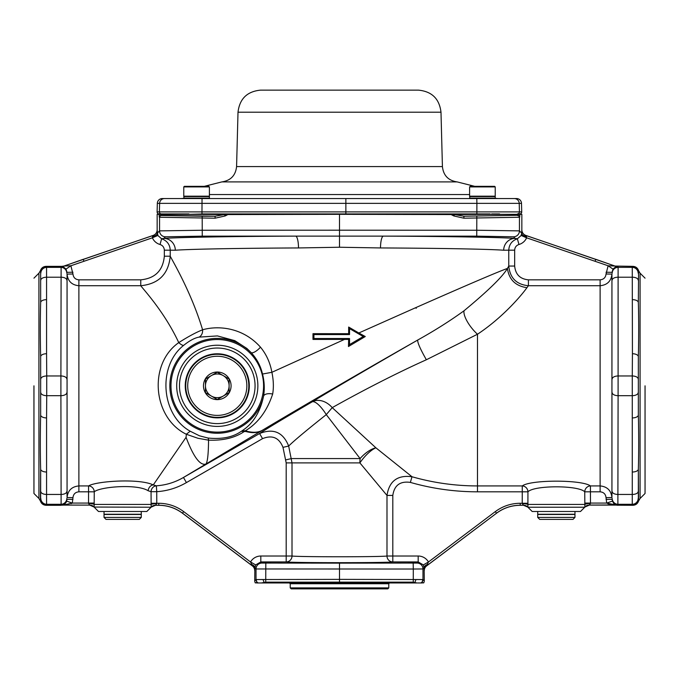 <?xml version="1.0" encoding="UTF-8"?>
<svg xmlns="http://www.w3.org/2000/svg" width="679" height="679" viewBox="0 0 679 679"><rect width="100%" height="100%" fill="white"/><g stroke="black" fill="none" stroke-linecap="round" stroke-linejoin="round"><path stroke-width="1.02" d="M94.245 507.23L98.506 511.499L146.808 511.499L151.069 507.23L94.135 507.043A5.916 5.907 58.6 0 0 89.704 505.049L88.533 503.419L88.567 491.817L78.883 491.817C75.335 492.165 73.357 494.108 72.967 497.656L72.297 503.071L63.274 505.1L89.679 505.1L94.092 507.069M532.192 511.499L580.494 511.499L584.755 507.23L527.931 507.23L532.192 511.499M256.552 582.955L258.198 582.955L257.18 582.327L255.355 582.955A3.947 3.947 135 0 1 254.735 580.825L256.025 579.543L339.5 579.374L422.975 579.543L424.265 580.825A3.947 3.947 -135 0 1 423.645 582.955L421.82 582.327A3.947 3.938 -45 0 0 422.975 579.543L422.975 568.96A5.916 5.916 -135 0 0 417.067 563.052L418.179 561.932L392.81 561.932C385.018 562.933 293.982 562.933 286.19 561.932L260.821 561.932L255.677 564.911L254.863 567.805L254.735 580.825M258.198 582.955L339.5 582.955L339.5 563.137L417.067 563.052M339.5 582.955L416.864 582.955L413.273 582.158L339.5 582.132L265.727 582.158L261.44 582.955M264.742 582.955L264.173 582.37A3.947 1.061 -105.6 0 1 263.121 579.603M257.842 582.955L257.383 582.48A3.947 3.709 -48.9 0 1 256.365 579.696M417.56 582.955L422.448 582.955M421.82 582.327L420.802 582.955M421.158 582.955L421.617 582.48A3.947 3.709 -131.1 0 0 422.635 579.696M414.258 582.955L414.827 582.37A3.947 1.061 -74.4 0 0 415.879 579.603M152.537 236.504L153.157 235.418L63.936 266.058L70.879 265.769L72.967 274.002C73.366 277.55 75.335 279.493 78.883 279.833L140.765 279.833C155.118 278.415 162.977 270.539 164.335 256.204L164.335 250.178C164.157 247.317 162.722 245.425 160.023 244.491A11.832 11.832 -45 0 1 152.393 237.811L152.537 236.504A5.916 3.446 179.3 0 0 157.299 233.135L159.557 230.877L202.155 230.24L339.5 230.198L339.5 214.326L224.435 214.572L188.889 214.326L204.26 213.927M204.922 214.326L157.155 214.326L157.155 229.816L157.817 235.46L161.627 238.796L163.851 238.405C179.68 237.302 232.15 236.394 295.637 236.122L383.363 236.122C446.85 236.394 499.32 237.302 515.149 238.405L517.373 238.796L521.183 235.46L521.701 233.135A5.916 3.446 -179.3 0 0 526.463 236.504L526.607 237.811A11.832 11.832 45 0 1 518.977 244.491C516.269 245.425 514.835 247.326 514.665 250.178L514.665 266.049C515.48 274.426 520.063 279.027 528.415 279.833L600.117 279.833C603.665 279.485 605.643 277.541 606.033 274.002L608.121 265.769L615.055 266.058L525.843 235.418L526.463 236.504M474.74 213.927L490.102 214.326L454.565 214.572L339.5 214.326M519.868 214.326L519.851 214.819A1.969 1.74 1.9 0 0 519.766 214.326L521.845 214.326L521.845 229.816A5.916 5.916 128.8 0 0 525.843 235.418M474.078 214.326L518.68 214.326L517.704 215.285A1.969 1.969 45 0 1 519.673 217.255L463.935 218.197L463.901 216.219L517.704 215.285L463.901 216.219L454.565 214.572L453.861 215.964L450.644 214.326M160.32 214.326L161.526 215.506L202.189 216.219L215.099 216.219L224.435 214.572L225.139 215.964L215.065 218.197L159.327 217.255A1.969 1.969 -45 0 1 161.296 215.285L215.099 216.219L215.065 218.197M519.766 214.326L518.68 214.326M159.327 217.255L159.149 214.819A1.969 1.74 -1.9 0 1 159.234 214.326M645.05 385.825L645.05 493.497L645.05 385.825M33.95 385.825L33.95 493.497L33.95 385.825M155.449 505.295L158.767 505.295C167.526 505.371 175.42 508.011 182.464 513.222L252.376 565.904L250.543 561.983A11.832 11.832 -135 0 1 260.821 556.016L286.19 556.016L286.19 462.9L282.982 447.351C279.086 437.641 272.271 434.738 262.544 438.642L186.419 482.591C177.185 487.938 167.297 490.968 156.747 491.689L156.773 503.563L155.449 505.295L151.154 507.145L151.061 491.689L148.166 490.756C136.92 483.55 99.728 486.843 94.254 491.817L94.135 507.043M426.353 359.768C391.452 375.385 354.362 395.178 332.226 407.638L375.886 447.809L411.992 476.743A238.091 238.091 0 0 0 477.49 485.926L522.253 485.926C530.647 479.578 582.047 479.578 590.433 485.926L600.117 485.926C607.196 486.597 611.142 490.467 611.94 497.546L611.94 274.104C611.159 281.165 607.213 285.036 600.117 285.723L528.415 285.723L526.946 287.675C522.083 294.618 503.258 317.169 477.49 334.238L426.361 359.76C420.242 348.972 417.356 342.394 417.721 340.035C434.492 330.724 449.922 320.98 464.003 310.795C488.243 290.714 502.715 276.591 507.417 268.434L508.766 266.049L514.665 266.049M606.058 499.413L611.974 499.311L613.587 503.292L616.804 505.193L606.703 503.071L606.033 497.656C605.634 494.1 603.665 492.156 600.117 491.817L590.433 491.817L590.467 503.419L589.321 505.1L615.726 505.1M612.186 273.17A5.916 5.916 -23.6 0 1 618.102 267.356L618.094 375.971L632.268 375.971L632.429 353.725A5.916 2.954 0.3 0 1 638.345 356.653C638.803 337.225 638.803 319.181 638.345 302.528L638.574 270.632L638.345 302.528C638.803 319.181 638.803 337.225 638.345 356.653L638.345 414.996C638.803 434.467 638.803 452.511 638.345 469.121L638.574 501.017C637.632 503.699 635.731 505.125 632.887 505.295L616.804 505.193M427.515 564.444A5.916 3.743 -0.8 0 0 424.137 567.805L423.323 564.911L418.179 561.932L418.179 556.016A11.832 11.832 135 0 1 428.457 561.983L426.624 565.904L496.536 513.222C503.58 508.011 511.474 505.371 520.233 505.295L523.568 505.244L522.227 503.563L522.253 491.817L477.49 491.817A243.982 243.982 0 0 1 410.371 482.404C400.16 480.936 394.304 485.273 392.81 495.424L386.988 495.424L359.895 462.9A19.716 8.326 90 0 1 360.099 458.563L326.276 414.623C306.67 430.155 294.134 440.637 288.668 446.052L292.012 462.9L292.012 556.016C298.947 557.018 380.053 557.018 386.988 556.016L386.988 495.424C389.22 481.055 397.546 474.825 411.992 476.743L410.371 482.404M416.575 562.959L408.3 562.959M270.7 562.959L262.425 562.959M424.265 580.825L424.137 567.805L422.975 568.96L413.29 569.027L413.188 563.12M285.851 459.861L291.52 458.563L360.099 458.563A19.716 8.903 -45.5 0 1 375.886 447.809A19.716 6.68 -50.6 0 0 359.895 462.9L286.19 462.9M589.321 505.1L584.865 507.043L584.746 491.817C578.559 485.154 534.144 485.146 527.939 491.817L527.889 507.128L523.551 505.295M528.415 279.833L528.415 285.723C516.498 284.552 509.946 277.991 508.766 266.049L508.766 250.178L503.691 250.228C488.897 249.125 439.848 248.217 380.503 247.945L339.5 247.241L298.497 247.945C239.152 248.217 190.103 249.125 175.309 250.228L170.234 250.178L170.234 256.204C172.559 260.872 191.393 292.445 202.588 329.782C217.823 325.453 242.522 327.032 260.473 347.156C266.363 354.328 270.166 362.705 271.889 372.296L344.516 339.407L312.985 339.424L312.985 333.678L348.658 333.686L348.658 327.049L358.835 332.982L415.862 307.604C467.364 284.883 497.885 271.821 507.417 268.434C509.055 279.646 515.565 286.054 526.946 287.675M514.665 250.178L508.766 250.178C509.097 244.474 511.966 240.68 517.373 238.796L518.977 244.491M339.5 247.241L339.5 230.198L476.845 230.24L519.443 230.877A5.916 5.916 135 0 1 513.536 236.793L515.149 238.405A11.832 11.45 -86.1 0 0 503.691 250.228M615.055 266.058L632.887 266.355C635.731 266.516 637.623 267.942 638.574 270.632L640.076 273.179L640.076 498.471L645.05 493.497M617.449 266.372L617.423 266.406C616.888 266.024 615.412 266.923 613.001 269.105L611.974 272.338L606.058 272.237M271.889 372.296L262.51 374.044L271.889 372.304C273.535 380.07 273.798 387.31 272.669 394.032C267.11 410.888 258.028 423.136 245.425 430.766L241.945 430.859C252.995 423.789 260.218 412.161 263.613 395.984C264.759 388.685 264.394 381.369 262.51 374.044C260.609 365.905 256.832 358.775 251.179 352.647L246.918 348.48L234.824 340.654L217.424 335.918L198.981 337.132C194.652 337.921 189.577 340.637 183.754 345.288C157.324 365.947 160.957 415.073 190.222 431.224L199.482 435.808L207.91 438.014C221.855 439.449 232.956 437.225 241.223 431.343L245.425 430.766L244.584 431.309C235.223 437.794 223.213 440.739 208.546 440.145C208.428 454.268 207.528 462.246 205.856 464.088C200.042 465.735 193.439 456.814 186.063 437.327L186.36 434.271C152.792 418.043 147.98 364.156 178.755 342.623C164.59 312.051 143.507 289.543 140.765 285.723L78.883 285.723C71.804 285.053 67.858 281.182 67.06 274.104L67.06 497.546C67.841 490.484 71.787 486.614 78.883 485.926L88.567 485.926C96.129 481.131 139.127 478.135 153.267 484.925L156.374 485.808C166.007 485.146 175.038 482.37 183.466 477.473L259.59 433.525C264.759 429.9 282.26 419.35 312.085 401.883C337.149 386.707 379.052 362.23 417.721 340.035C367.492 368.519 301.408 406.908 262.603 430.13L262.069 430.452C257.867 432.922 252.461 433.278 245.832 431.521L241.223 431.343M241.936 430.859L245.365 430.8C252.427 432.964 258.173 432.735 262.603 430.13M148.166 490.756A5.916 5.05 -73.7 0 1 153.267 484.925L186.063 437.327M196.579 236.81L203.284 236.699L196.579 236.81M482.421 236.81L479.085 236.793M262.069 430.452L183.466 477.473L186.419 482.591M160.023 244.491L161.627 238.796C167.026 240.672 169.894 244.465 170.234 250.178L164.335 250.178M298.497 247.945A11.832 2.86 -90.2 0 0 295.637 236.122L202.257 236.148L165.464 236.793L163.851 238.405A11.832 11.45 -93.9 0 1 175.309 250.228M513.536 236.793L476.743 236.148L383.363 236.122A11.832 2.86 -89.8 0 0 380.503 247.945M632.429 353.725L632.259 267.356L632.887 266.355M632.887 505.295L632.259 504.293L632.268 395.679L618.094 395.679L617.882 505.295M632.429 472.007A5.916 2.954 0.3 0 0 638.345 469.121C638.803 452.511 638.803 434.467 638.345 414.996L638.345 356.653M640.076 498.471L638.574 501.017L638.345 498.98L638.345 469.121M632.429 504.794A5.916 5.916 -12.9 0 0 638.345 498.98M632.429 417.924A5.916 2.954 -0.3 0 0 638.345 414.996M632.429 299.651A5.916 2.954 -0.3 0 1 638.345 302.528M638.345 272.669A5.916 5.916 -167.1 0 0 632.429 266.855M413.273 582.158L413.29 569.027L256.025 568.96A5.916 5.916 -45 0 1 261.933 563.052L339.5 563.137M40.655 272.669L40.655 302.528L40.655 272.669A5.916 5.916 -12.9 0 1 46.571 266.855L46.571 299.651A5.916 2.954 -179.7 0 0 40.655 302.528C40.197 319.181 40.197 337.225 40.655 356.653L40.655 414.996L40.655 356.653A5.916 2.954 179.7 0 1 46.571 353.725L46.732 375.971L60.906 375.971L61.118 266.355L46.113 266.355L46.571 266.855M64.53 504.09L61.118 505.295L46.113 505.295C43.269 505.134 41.377 503.708 40.426 501.017L40.655 469.121C40.197 452.511 40.197 434.467 40.655 414.996A5.916 2.954 -179.7 0 0 46.571 417.924L46.571 472.007A5.916 2.954 179.7 0 1 40.655 469.121L40.655 498.98L40.426 501.017L38.924 498.471L38.924 273.179L40.426 270.632C41.377 267.942 43.269 266.516 46.113 266.355M46.571 472.007L46.571 504.794A5.916 5.916 -167.1 0 1 40.655 498.98M61.118 505.295L60.906 395.679L46.732 395.679L46.571 417.924M64.25 504.276L66.101 502.392L67.026 499.311L72.942 499.413M72.942 272.237L67.026 272.338L65.999 269.105C63.588 266.923 62.112 266.032 61.577 266.406L63.936 266.058M61.118 266.355L61.551 266.372M332.226 407.638L326.276 414.623A19.716 5.95 -120.3 0 0 312.085 401.883A19.716 15.023 -121.2 0 1 332.226 407.638M249.312 385.825A32.032 32.032 0 0 1 201.264 413.57A32.032 32.032 0 0 1 201.264 358.088A32.032 32.032 0 0 1 249.312 385.825M164.335 256.204L170.234 256.204C168.511 274.095 158.691 283.932 140.765 285.723L140.765 279.833M183.754 345.288A7.885 2.36 48.8 0 1 178.755 342.623C187.964 336.733 195.908 332.455 202.588 329.782A7.885 6.298 76.1 0 1 198.981 337.132M358.835 332.982L365.268 336.529L348.471 346.519L348.65 339.415L344.516 339.407M207.91 438.014A7.885 1.655 99.1 0 1 208.546 440.145L197.954 438.278L186.36 434.271M260.473 347.156A7.885 2.648 137.4 0 1 251.179 352.647A47.437 47.437 0 0 0 169.843 385.825A47.437 47.437 0 0 0 263.613 395.984A7.885 3.836 -170.4 0 1 272.669 394.032M186.419 434.136L190.222 431.224M262.544 438.642L259.59 433.525C273.425 428.033 283.118 432.209 288.668 446.052L282.982 447.351M464.003 310.795A19.716 6.96 -129.2 0 0 477.49 334.238L477.49 491.817M349.541 344.601L349.541 338.524L313.919 338.524L313.919 334.577L349.541 334.577L349.541 328.611L363.214 336.538L349.541 344.601L348.471 346.519M363.214 336.538L365.268 336.529M349.541 338.524L348.65 339.415M313.919 334.577L312.985 333.678M313.919 338.524L312.985 339.424M349.541 334.577L348.658 333.686M349.541 328.611L348.658 327.049M614.75 504.276L612.305 501.17M71.27 503.623L72.297 503.071L66.703 501.144L66.423 501.815M65.939 502.647L65.26 503.453M607.73 503.623L610.183 504.361M611.397 504.59L614.359 504.955M614.495 504.964L589.296 505.049A5.916 5.907 121.4 0 0 584.865 507.043M83.228 259.293L63.987 266.092A5.916 5.907 -51.2 0 1 61.577 266.406M157.817 235.46L152.393 237.811L70.879 265.769L65.999 269.105M72.967 274.002L67.06 274.104L67.06 497.546L72.967 497.656M83.89 261.203L83.254 259.344L153.191 235.46A5.916 5.916 141.2 0 0 157.189 229.867M153.157 235.418A5.916 5.916 -128.8 0 0 157.155 229.816M617.423 266.406A5.916 5.907 51.2 0 1 615.013 266.092L595.772 259.293M613.001 269.105L608.121 265.769L526.607 237.811L521.183 235.46M606.033 497.656L611.94 497.546L611.94 274.104L606.033 274.002M517.474 215.506A1.969 1.969 45 0 1 519.443 217.484L519.443 230.877L521.701 233.135L521.811 229.867A5.916 5.916 -141.2 0 0 525.809 235.46L595.755 259.344L595.11 261.203M522.253 485.926A5.916 5.661 -107.8 0 1 527.939 491.817L522.253 491.817L522.253 485.926M584.746 491.817A5.916 5.661 107.8 0 1 590.433 485.926L590.433 491.817L584.746 491.817M88.567 485.926A5.916 5.661 -107.8 0 1 94.254 491.817L88.567 491.817L88.567 485.926M151.061 491.689A5.916 5.67 103.9 0 1 156.374 485.808L156.747 491.689L151.061 491.689M62.196 505.193L63.274 505.1M62.239 505.151A5.916 5.907 -120.1 0 1 63.368 505.049L89.679 505.1M156.773 503.563A5.916 0.874 -2.5 0 0 151.086 504.438L94.22 504.438A5.916 1.027 2.9 0 0 88.533 503.419M522.227 503.563A5.916 0.874 -177.5 0 1 527.914 504.438L584.78 504.438A5.916 1.027 177.1 0 1 590.467 503.419M612.297 501.144L606.703 503.071L584.746 503.071M616.761 505.151A5.916 5.907 -59.9 0 0 615.632 505.049M254.735 570.623A5.916 5.916 -48.4 0 0 252.376 565.904M251.485 564.444A5.916 3.743 -179.2 0 1 254.863 567.805L256.025 568.96L256.025 579.543A3.947 3.938 -135 0 0 257.18 582.327M151.061 503.275L158.767 503.275C168.01 503.36 176.319 506.144 183.678 511.601L250.543 561.983L255.677 564.911M260.821 556.016L260.821 561.932L261.933 563.052M158.767 505.295L155.432 505.244A5.916 5.907 -58.1 0 0 151.111 507.128M423.323 564.911L428.457 561.983L495.322 511.601C502.757 506.118 511.066 503.334 520.233 503.275L520.233 505.244L523.568 505.244A5.916 5.907 -121.9 0 1 527.889 507.128M426.624 565.904A5.916 5.916 48.4 0 0 424.265 570.623M161.101 214.326L188.898 213.927L161.101 214.326M490.102 213.927L345.866 213.927L345.866 198.557L516.575 198.557A4.931 4.931 180 0 1 521.497 203.352L519.214 203.352A4.931 4.931 -90 0 0 514.283 198.557M207.299 213.927L215.184 213.927M179.426 213.927L187.311 213.927M463.816 213.927L471.701 213.927M491.689 213.927L499.574 213.927M290.222 587.887L388.778 587.887L388.778 583.745L290.222 583.745L290.222 587.887L291.206 588.871L387.794 588.871L388.778 587.887M196.579 186.335L208.801 186.335L209.395 186.92L183.771 186.92L184.357 186.335L196.579 186.335M482.421 186.335L494.643 186.335L495.229 186.92L469.605 186.92L470.199 186.335L482.421 186.335M440.994 112.205L238.006 112.205C239.619 98.752 247.173 91.393 260.668 90.129L418.332 90.129C431.827 91.393 439.381 98.752 440.994 112.205L442.419 166.584C443.395 175.471 448.301 180.58 457.145 181.904L221.855 181.904L204.303 186.335M184.357 186.335L183.771 186.92L183.771 196.189L209.395 196.189L209.395 186.92M469.605 186.92L469.605 196.189L495.229 196.189L495.229 186.92L494.643 186.335M184.162 196.189L183.771 198.158L209.395 198.158L209.395 196.579L183.771 196.579M469.995 196.189L469.605 198.158L495.229 198.158L495.229 196.579L469.605 196.579M474.697 186.335L457.145 181.904M183.924 198.319L181.208 198.557M162.256 198.557L345.866 198.557L345.866 203.352L157.333 203.352A4.931 4.931 0 0 1 162.256 198.557M188.202 213.927L159.081 213.927A1.969 1.969 0 0 1 157.104 211.907L521.727 211.907L521.497 203.352M157.104 211.907L157.333 203.352M345.866 211.907L345.866 213.927L201.969 213.927L202.028 198.557M521.727 211.907A1.969 1.969 0 0 1 519.758 213.927M141.283 514.258L104.031 514.258L141.283 514.258L141.283 511.499M104.031 514.258L104.031 511.499M104.422 514.478L140.893 514.478M104.031 517.406L141.283 517.406L139.314 519.384L106 519.384L104.031 517.406L104.031 514.648M574.969 514.258L537.717 514.258L574.969 514.258L574.969 511.499M537.717 514.258L537.717 511.499M538.107 514.478L574.578 514.478M537.717 517.406L574.969 517.406L573 519.384L539.686 519.384L537.717 517.406L537.717 514.648M248.82 385.825A31.54 31.54 0 0 1 217.28 417.364A31.54 31.54 0 0 1 185.74 385.825A31.54 31.54 0 0 1 217.28 354.285A31.54 31.54 0 0 1 248.82 385.825M231.081 385.825A13.801 13.801 0 0 1 210.38 397.775A13.801 13.801 0 0 1 210.38 373.874A13.801 13.801 0 0 1 231.081 385.825M246.85 385.825A29.57 29.57 0 0 0 202.495 360.218A29.57 29.57 0 0 0 202.495 411.432A29.57 29.57 0 0 0 246.85 385.825M205.448 392.657L217.28 399.481L229.112 392.657L229.112 378.992L217.28 372.168L205.448 378.992L205.448 392.657L205.448 385.825A11.832 11.832 0 0 1 223.196 375.58A11.832 11.832 0 0 1 223.196 396.069A11.832 11.832 0 0 1 205.448 385.825L205.448 378.992L217.28 372.168L229.112 378.992L229.112 392.657L217.28 399.481L205.448 392.657M223.196 375.58A11.832 11.832 0 0 0 205.448 385.825A11.832 11.832 0 0 0 211.364 396.069M228.356 214.326L225.139 215.964M202.257 236.148L202.189 216.219M159.149 214.819L159.132 214.326M165.464 236.793A5.916 5.916 45 0 1 159.557 230.877L159.557 217.484A1.969 1.969 135 0 1 161.526 215.506M476.743 236.148L476.811 216.219M463.935 218.197L453.861 215.964M519.851 214.819L519.673 217.255M600.117 491.817L600.117 279.833M612.186 498.479A5.916 5.916 23.6 0 0 618.102 504.293L632.259 504.293A5.916 5.916 -23.6 0 0 638.175 498.479M617.882 266.355L618.102 267.356L632.259 267.356A5.916 5.916 23.6 0 1 638.175 273.17M416.21 308.368L415.862 307.604M638.175 280.079A5.916 2.954 -0.5 0 0 632.268 277.21L618.102 277.21A5.916 2.954 0.5 0 0 612.186 280.079M612.186 491.571A5.916 2.954 -0.5 0 0 618.102 494.448L632.268 494.448A5.916 2.954 0.5 0 0 638.175 491.571M612.186 378.916A5.916 2.954 -0.5 0 1 618.094 375.971L618.094 395.679A5.916 2.954 0.5 0 1 612.186 392.734M638.175 392.734A5.916 2.954 -0.5 0 1 632.268 395.679L632.268 375.971A5.916 2.954 0.5 0 1 638.175 378.916M265.727 582.158L265.812 563.12M78.883 279.833L78.883 491.817M66.814 498.479A5.916 5.916 -23.6 0 1 60.898 504.293L46.741 504.293A5.916 5.916 23.6 0 1 40.825 498.479M46.571 504.794L46.113 505.295M40.825 273.17A5.916 5.916 -23.6 0 1 46.741 267.356L60.898 267.356A5.916 5.916 23.6 0 1 66.814 273.17M66.814 280.079A5.916 2.954 -0.5 0 0 60.898 277.21L46.732 277.21A5.916 2.954 0.5 0 0 40.825 280.079M46.571 299.651L46.571 353.725M40.825 491.571A5.916 2.954 -0.5 0 0 46.732 494.448L60.898 494.448A5.916 2.954 0.5 0 0 66.814 491.571M40.825 378.916A5.916 2.954 -0.5 0 1 46.732 375.971L46.732 395.679A5.916 2.954 0.5 0 1 40.825 392.734M66.814 392.734A5.916 2.954 -0.5 0 1 60.906 395.679L60.906 375.971A5.916 2.954 0.5 0 1 66.814 378.916M179.485 385.825A37.795 37.795 0 0 0 236.173 418.553A37.795 37.795 0 0 0 236.173 353.097A37.795 37.795 0 0 0 179.485 385.825M170.981 385.825A46.299 46.299 0 0 0 240.425 425.92A46.299 46.299 0 0 0 240.425 345.73A46.299 46.299 0 0 0 170.981 385.825M176.701 385.825A40.579 40.579 0 0 1 237.574 350.678A40.579 40.579 0 0 1 237.574 420.972A40.579 40.579 0 0 1 176.701 385.825M520.233 503.275L527.939 503.275M392.81 495.424L392.81 556.016L418.179 556.016M495.322 511.601L496.51 513.18C503.589 507.951 511.499 505.303 520.233 505.244L520.233 505.295M424.231 570.581A5.916 5.916 -41.6 0 1 426.582 565.862L496.536 513.222M254.769 570.581A5.916 5.916 -138.4 0 0 252.418 565.862L182.49 513.18C175.479 507.977 167.569 505.329 158.767 505.244L158.767 503.275M182.464 513.222L183.678 511.601M72.297 503.071L94.254 503.071M292.012 556.016A5.916 5.814 -84.6 0 1 286.19 561.932L286.19 556.016L292.012 556.016M392.81 561.932A5.916 5.814 84.6 0 1 386.988 556.016L392.81 556.016L392.81 561.932M238.006 112.205L236.581 166.584L442.419 166.584M209.395 194.55L469.605 194.55M164.547 198.557A4.931 4.931 90 0 0 159.616 203.352L159.395 211.907A1.969 1.969 -90 0 0 161.364 213.927M517.466 213.927A1.969 1.969 -90 0 0 519.435 211.907L519.214 203.352L476.887 203.352L476.802 198.557M476.862 213.927L476.887 203.352L345.866 203.352M645.05 278.161L640.076 273.179M33.95 493.497L38.924 498.471M33.95 278.161L38.924 273.179M388.778 583.745L389.568 582.955M290.222 583.745L289.432 582.955M236.581 166.584C235.605 175.471 230.699 180.58 221.855 181.904M495.076 198.319L497.792 198.557M141.283 517.406L141.283 514.648M574.969 517.406L574.969 514.648"/></g></svg>
